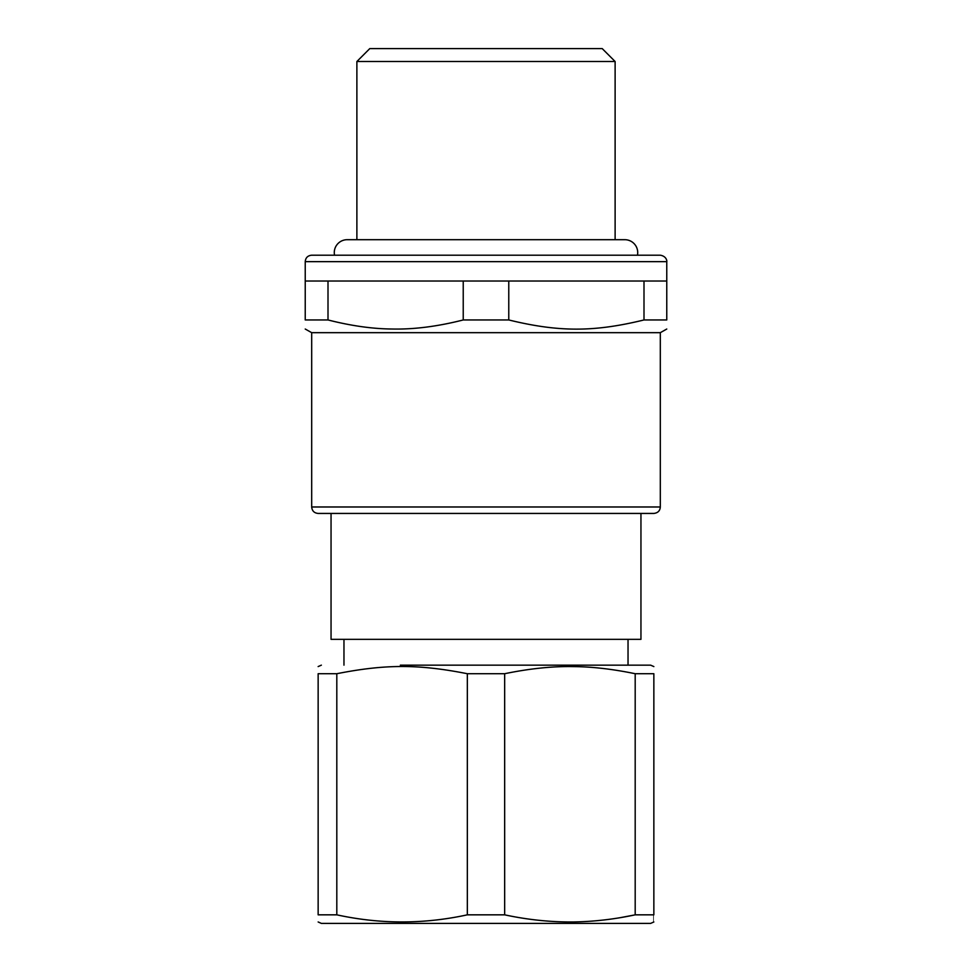 <?xml version="1.0" encoding="UTF-8"?>
<svg xmlns="http://www.w3.org/2000/svg" width="972" height="972" viewBox="0 0 972 972"><rect width="100%" height="100%" fill="white"/><g stroke="black" fill="none" stroke-linecap="round" stroke-linejoin="round"><path stroke-width="1.46" d="M331.051 513.435L331.051 639.333L640.949 639.333L640.949 513.435M411.593 513.435L653.852 513.435C657.886 512.949 660.037 510.798 660.316 506.983L311.684 506.983C312.073 510.908 314.223 513.058 318.148 513.435L411.593 513.435M327.831 513.435L318.148 513.435M660.316 506.983L660.316 332.667L311.684 332.667L311.684 506.983M653.864 666.585L650.633 665.152L400.343 665.152M643.999 319.958L666.768 319.958C666.768 332.181 666.768 332.181 666.768 319.958C666.768 332.181 666.768 332.181 666.768 319.958L666.768 281.017L643.999 281.017L643.999 319.958C593.928 332.181 558.827 332.181 508.769 319.958L463.231 319.958C437.497 326.507 413.72 329.52 391.923 329.01C372.373 328.84 351.062 325.827 328.001 319.958L305.232 319.958C305.232 332.181 305.232 332.181 305.232 319.958C305.232 332.181 305.232 332.181 305.232 319.958L305.232 261.65L666.768 261.65C667.011 262.063 667.193 256.377 660.316 255.199L311.684 255.199C307.723 255.612 305.573 257.762 305.232 261.65M336.81 673.718L336.81 914.834L318.148 914.834C318.148 924.299 318.148 924.299 318.148 914.834C318.148 924.299 318.148 924.299 318.148 914.834L318.148 673.718C318.148 664.107 318.148 664.107 318.148 673.718C318.148 664.107 318.148 664.107 318.148 673.718L336.81 673.718C385.52 664.107 418.616 664.107 467.338 673.718L504.662 673.718L504.662 914.834L467.338 914.834L467.338 673.718M635.19 673.718L635.19 914.834L653.864 914.834C653.852 924.299 653.852 924.299 653.852 914.834L653.852 673.718C653.852 664.107 653.852 664.107 653.852 673.718C653.852 664.107 653.852 664.107 653.852 673.718L635.19 673.718C612.737 669.088 592.13 666.707 573.359 666.61C552.509 666.197 529.619 668.566 504.662 673.718M508.769 319.958L508.769 281.017L643.999 281.017M508.769 281.017L463.231 281.017L463.231 319.958M328.001 319.958L328.001 281.017L463.231 281.017M328.001 281.017L305.232 281.017M336.81 914.834C380.307 924.299 423.816 924.299 467.338 914.834M635.19 914.834C614.511 919.257 593.904 921.638 573.359 921.954C550.541 922.149 527.638 919.767 504.662 914.834M634.291 915.017L620.889 917.544M318.148 921.966L321.368 923.4L650.633 923.4L381.498 923.4M624.802 239.695L347.198 239.695L356.882 239.695L356.882 61.515L615.118 61.515L615.118 239.695L624.802 239.695A12.915 12.915 0 0 1 637.462 255.199M615.118 61.515L602.215 48.6L369.785 48.6L356.882 61.515M347.198 239.695A12.915 12.915 0 0 0 334.538 255.199M628.034 665.152L628.034 639.333M343.967 665.152L343.967 639.333M660.316 332.667L666.768 329.034M311.684 332.667L305.232 329.034M321.368 665.152L318.136 666.585M650.633 923.4L653.852 921.978M666.768 281.017L666.768 261.65"/></g></svg>
